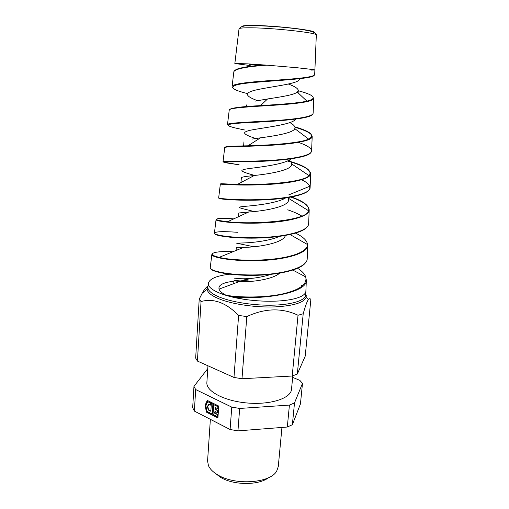 <?xml version="1.0" encoding="UTF-8"?>
<svg xmlns="http://www.w3.org/2000/svg" width="509" height="509" viewBox="0 0 509 509"><rect width="100%" height="100%" fill="white"/><g stroke="black" fill="none" stroke-linecap="round" stroke-linejoin="round"><path stroke-width="0.76" d="M281.948 427.452L278.277 466.575L276.75 470.971C270.578 483.162 235.145 485.815 217.75 474.897C212.978 472.072 209.861 468.935 208.391 465.468L207.583 460.887L210.37 419.34M268.459 477.722C258.75 485.465 233.599 485.376 220.715 477.417L215.492 473.465M292.37 424.716L300.437 403.936L302.486 383.379L294.501 402.924L292.37 424.716L287.311 427.032L289.417 405.088L239.675 408.447L237.938 430.869L287.311 427.032M237.938 430.869L230.087 429.501L231.76 407.111L195.679 389.563L194.368 411.087L230.087 429.501M194.368 411.087L192.676 407.696L193.961 386.356L207.774 368.624M292.65 377.379L299.852 380.382L302.486 383.379M195.679 389.563L193.961 386.356M206.489 412.182L205.044 405.393L207.258 400.405L218.743 406.067L217.909 417.991L206.489 412.182L206.832 412.048L205.388 405.259L207.494 400.519M294.501 402.924L289.417 405.088M239.675 408.447L231.76 407.111M233.892 281.197C223.012 282.52 218.075 285.155 219.067 289.106C219.735 291.18 222.115 293.248 226.193 295.309C241.495 297.733 264.521 297.689 281.712 294.132C299.521 290.079 307.519 284.327 305.699 276.877C304.63 273.861 301.856 270.947 297.377 268.128M233.421 251.79C213.685 250.593 205.242 254.176 219.074 257.395C229.667 259.914 252.852 261.308 273.371 259.062C293.846 256.829 307.862 251.09 307.493 244.517C307.118 240.522 303.001 236.66 295.137 232.937M234.115 218.889C214.811 217.241 209.6 219.85 227.574 221.708C251.452 224.819 306.94 221.116 308.632 210.777C309.803 205.967 303.848 201.284 290.766 196.735M229.813 184.303C215.644 183.437 218.126 183.501 237.258 184.5C261.117 185.263 303.218 182.521 309.071 175.643C312.742 170.769 305.68 165.813 287.89 160.768M225.099 147.19C225.08 146.567 232.702 146.102 247.966 145.797C269.668 145.186 300.17 143.252 308.639 139.097C315.3 135.515 310.7 131.43 294.832 126.843M229.604 109.594C231.111 107.921 241.406 106.591 260.5 105.617C277.819 104.536 297.714 103.263 306.902 101.151C317.559 98.549 314.689 95.088 298.287 90.767M234.382 70.821C236.704 68.282 246.541 66.323 263.885 64.948C254.284 64.369 250.116 64.28 251.382 64.675L249.493 64.758L250.784 65.057M288.368 84.036C294.896 86.422 298.204 88.611 298.306 90.589L297.313 92.123C294.094 94.916 280.434 97.009 267.575 98.956L255.054 101.138M289.844 122.605C293.343 124.457 295.055 126.219 294.991 127.893L294.794 128.624C293.413 132.887 275.382 135.846 260.5 137.824L252.216 139.065M289.227 160.068C290.874 161.404 291.721 162.708 291.772 163.987L291.759 164.286C292.121 170.025 270.056 173.893 254.315 175.478L249.448 176.044C244.186 176.604 241.489 177.202 241.342 177.838L240.992 182.655M287.922 197.206L288.603 199.808C289.004 206.724 263.955 211.108 248.799 211.967L238.81 212.991L238.524 216.923M285.422 235.101C284.626 242.876 257.923 247.336 244.116 247.323L236.335 247.31L236.087 250.689M280.09 272.754C273.791 279.167 252.668 282.094 241.546 281.681L233.917 280.828C234.051 280.504 236.138 280.542 240.184 280.923L248.888 279.995L242.316 278.754M314.263 75.154C313.703 78.768 278.563 80.282 253.037 82.522C227.428 84.748 226.887 88.451 247.419 93.592M312.564 114.27C310.655 119.176 273.136 121.447 247.52 122.669C221.752 123.929 222.917 125.64 244.791 130.011M296.251 142.221L297.326 142.584M310.834 152.541C307.659 158.681 270.069 161.646 244.002 161.824C217.928 162.047 217.947 161.582 239.173 164.821L223.756 162.18L223.031 161.652C223.184 161.181 242.978 161.786 266.996 160.564C290.919 159.374 311.33 155.907 311.603 151.046C311.578 148.151 306.838 145.148 297.383 142.036M288.705 194.928L309.357 186.415C313.302 193.312 291.231 198.784 263.605 199.916C235.928 201.106 215.084 198.688 219.468 198.173M287.712 209.803C293.489 211.763 298.185 213.85 301.805 216.071M307.181 226.893C302.626 233.345 279.492 237.735 255.804 238.11C232.11 238.549 214.251 235.565 214.696 233.65M305.273 263.051C299.807 270.273 276.826 275.172 253.323 275.363C229.769 275.617 211.451 271.691 210.599 268.542M234.108 278.149L241.762 278.754C251.751 278.957 262.173 277.29 273.034 273.753M253.705 246.744L236.634 243.187L244.447 242.908C254.15 242.577 271.825 240.464 280.236 235.909M253.997 211.509L248.5 210.09C242.513 208.728 239.421 207.812 239.217 207.348C239.338 206.959 241.998 206.559 247.196 206.145C258.426 205.235 279.473 202.569 286.287 197.447M254.685 175.433L253.597 175.115C246.076 173.111 242.163 171.609 241.864 170.61C242.023 169.841 244.74 169.115 250.021 168.434C262.803 166.793 287.171 163.72 291.428 158.382M255.868 138.493C248.583 136.266 244.823 134.414 244.581 132.932C244.759 131.767 247.539 130.698 252.916 129.731C266.824 127.244 293.324 124.19 295.506 119.182M257.497 100.642C250.892 98.288 247.514 96.163 247.368 94.28C247.584 92.695 250.422 91.264 255.887 89.991C271.24 86.473 300.119 83.68 299.33 79.067M301.532 285.301L302.492 285.823M292.459 269.897L305.699 276.877L306.329 280.23C307.461 293.299 259.666 300.934 229.088 296.238L244.307 299.349C222.611 296.187 207.608 289.188 208.321 283.507C209.364 278.639 217.12 275.471 231.57 274.001M229.088 296.238L226.193 295.309M292.802 375.82L291.504 389.34C291.008 398.184 270.979 404.96 247.813 403.039C224.634 401.226 205.948 391.338 206.877 382.526L207.958 365.793M217.928 417.692L206.832 412.048M205.388 405.259L205.044 405.393M263.885 64.948L266.901 65.165C246.668 66.609 235.661 68.766 233.866 71.635C234.789 69.956 237.226 68.728 241.177 67.958L249.225 66.552L263.936 64.948M250.173 65.553L234.84 63.523L247.476 63.848L266.901 65.165L297.091 67.735L313.423 69.599L314.899 69.962L311.54 70.108M306.933 101.145C315.663 98.822 312.997 98.555 313.729 98.485C313.506 101.864 294.145 104.008 271.405 105.414C248.589 106.826 229.623 107.883 229.241 110.033L227.491 124.533C227.784 122.847 247.018 122.236 270.088 120.881C293.229 119.532 312.85 117.045 313.124 113.252L313.137 112.992M294.953 127.269C306.291 130.565 312.036 133.689 312.189 136.635C311.896 141.088 291.842 144.162 268.186 145.421C244.555 146.687 224.933 146.554 224.736 147.502L227.256 146.713L247.966 145.797L260.5 137.824M287.4 160.997C302.441 165.209 310.197 169.484 310.681 173.823C310.42 179.397 289.621 183.494 265.087 184.602C240.566 185.747 220.302 184.353 220.34 184.054L230.571 184.786M290.117 196.849C302.613 201.087 308.976 205.509 309.198 210.128C308.969 216.866 287.35 222.039 261.995 222.987C236.577 224.005 215.822 221.313 216.039 219.729C217.438 219.831 212.094 219.729 227.568 221.708M289.615 234.293L307.493 244.517L307.741 245.58C307.449 253.552 285.085 259.806 258.852 260.608C232.677 261.486 211.407 257.452 211.833 254.545C213.296 254.952 208.022 254.074 219.074 257.395L243.741 247.336M210.274 267.467L210.242 267.702C209.784 271.138 231.226 275.7 257.77 274.86C284.264 274.116 306.921 267.397 307.201 258.973L307.226 258.387M237.417 232.295C222.827 231.226 215.161 231.531 214.41 233.205C214.117 235.298 235.094 238.498 260.767 237.531C286.484 236.634 308.365 231.067 308.639 223.845L308.658 223.343M218.679 197.816L218.673 197.867C218.596 198.656 239.007 200.533 263.872 199.445C288.711 198.402 309.841 193.891 310.108 187.885C310.197 185.219 307.385 182.527 301.665 179.798M223.025 161.677L224.736 147.502M232.371 87.453L232.072 86.505C232.511 83.629 251.058 81.86 273.358 80.358C295.576 78.857 314.53 77.26 314.696 74.499L314.702 74.301M244.307 299.349C256.332 301.086 267.931 301.627 279.097 300.972C289.965 300.195 297.714 298.459 302.34 295.761C304.528 294.418 305.705 292.949 305.877 291.364L306.329 280.243M207.697 401.665L210.942 402.969L210.809 404.986L208.582 404.178L207.487 406.615L208.2 409.949L210.834 411.278L211.362 403.472L212.889 404.229L212.228 414.065L207.055 411.437L205.859 405.8L207.697 401.665L210.599 403.096L210.465 405.113M208.811 404.299L207.831 406.487L208.544 409.815L210.86 410.986M211.362 403.472L213.233 404.101L212.571 413.925L212.228 414.065M213.659 404.61L218.234 406.57L217.75 408.74L215.059 407.404L215.377 409.516L217.617 410.642L217.477 412.672L215.237 411.546L214.753 411.902L214.664 413.213L217.349 414.561L217.203 416.591L212.991 414.447L213.271 410.292L213.901 409.828L213.379 408.784L213.659 404.61L217.897 406.704L217.75 408.74M215.383 407.563L215.721 409.382L217.96 410.509L217.477 412.672M215.332 411.59L215.008 413.073L217.687 414.428L217.203 416.591M303.205 313.767L297.32 374.064L305.203 356.192L310.865 299.489C310.127 298.395 309.313 298.433 308.422 299.61C307.15 301.112 305.413 305.833 303.205 313.767L298.026 315.256C282.056 307.684 264.979 308.13 246.808 316.585L238.606 315.408C226.021 302.658 213.5 298.039 201.042 301.551L199.216 299.139L202.194 293.235C204.325 289.468 206.266 287.057 208.022 285.988M297.32 374.064L292.204 376.017L298.026 315.256M246.808 316.585L241.985 378.734L292.204 376.017M241.985 378.734L233.975 377.449L238.606 315.408M201.042 301.551L197.416 361.066L233.975 377.449M197.416 361.066L195.666 358.107L199.216 299.139M215.313 408.581L214.97 408.714M210.942 402.969L210.599 403.096M215.721 409.382L215.377 409.516M217.96 410.509L217.617 410.642M217.687 414.428L217.349 414.561M213.233 404.101L212.889 404.229M207.831 406.487L207.487 406.615M215.097 411.768L214.753 411.902M215.008 413.073L214.664 413.213M208.544 409.815L208.2 409.949M218.234 406.57L217.897 406.704M305.737 295.182L306.278 295.634M207.939 286.694L207.882 287.178C207.755 289.92 210.414 292.694 215.867 295.494C227.084 301.201 250.377 305.413 270.75 305.209C291.167 305.025 305.305 300.59 305.756 295.055L305.775 294.571M316.312 35.102L316.318 35C317.89 32.894 274.249 27.963 251.363 27.81C243.531 27.728 239.421 28.052 239.033 28.784L239.02 28.879M305.794 294.132L306.233 297.021C304.35 302.505 293.928 305.794 274.968 306.902C256.911 307.595 235.05 304.656 221.568 299.814C212.196 296.34 207.373 292.751 207.093 289.042L207.99 286.262M241.775 26.608C241.61 25.787 245.478 25.405 253.367 25.463C275.452 25.539 317.164 30.425 313.958 32.417M219.067 289.106L239.217 281.604M227.574 221.708L248.799 211.967M308.639 223.877L309.198 210.128L308.632 210.777L288.412 198.262M218.673 197.874L220.34 184.054L237.251 184.5L254.315 175.478M309.071 175.643L291.772 163.987M311.603 150.963L312.189 136.635L308.639 139.097L294.794 128.624M229.247 110.014C229.279 109.473 230.38 108.913 232.543 108.334L243.105 106.89L260.5 105.617L267.575 98.956M306.902 101.151L297.313 92.123M232.009 199.394L232.861 199.91M231.296 236.914L232.199 237.429M231.843 274.027L232.766 274.536M233.701 283.818L233.917 280.828M234.363 274.682L234.388 274.275M297.18 103.244L297.231 102.71M298.109 92.81L298.306 90.589M248.176 83.024L248.22 82.433M294.915 128.72L294.991 127.893M246.445 107.043L246.598 104.924M242.494 161.843L242.532 161.334M243.639 145.937L243.938 141.826M239.733 200.164L239.764 199.693M237.022 237.773L237.054 237.334M309.078 175.637L310.675 173.83L310.108 187.859M314.88 69.962L314.696 74.422M232.543 87.834L232.072 86.505L233.866 71.635M313.729 98.485L313.13 113.163M307.741 245.58L307.188 259.106M210.262 267.588L211.833 254.545M208.321 283.507L207.882 287.178L207.093 289.042L202.194 293.235M305.903 291.358L305.756 295.055L306.233 297.021L308.422 299.61M214.41 233.205L216.039 219.729M314.899 69.968L316.318 35C316.356 33.327 313.767 31.902 308.543 30.731C302.55 29.522 297.498 28.733 284.69 27.429C272.633 26.334 261.893 25.743 252.458 25.666C245.523 25.208 241.043 26.245 239.033 28.784L234.84 63.523"/></g></svg>
